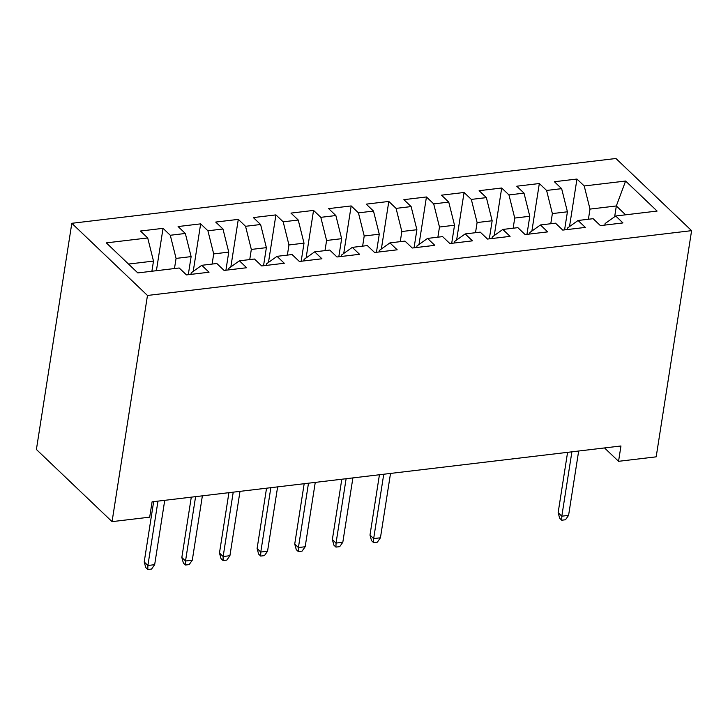 <?xml version="1.0" encoding="UTF-8"?>
<svg xmlns="http://www.w3.org/2000/svg" width="728" height="728" viewBox="0 0 728 728"><rect width="100%" height="100%" fill="white"/><g stroke="black" fill="none" stroke-linecap="round" stroke-linejoin="round"><path stroke-width="1.09" d="M604.522 447.938L618.554 461.315L620.957 445.982L152.088 501.829L149.686 517.162L112.057 521.639L36.4 449.476L71.817 223.296L615.943 158.495L691.6 230.658L147.475 295.459L71.817 223.296M614.65 216.753L616.334 205.96L625.616 181.035L584.22 185.968L576.958 179.043L554.381 181.727L561.643 188.652L546.591 190.445L539.33 183.52L516.753 186.213L524.014 193.138L508.963 194.931L501.701 188.006L479.124 190.691L486.377 197.616L471.325 199.408L464.073 192.483L441.496 195.177L448.748 202.102L433.697 203.895L426.444 196.969L403.867 199.654L411.12 206.579L396.068 208.372L388.807 201.447L366.23 204.14L373.491 211.065L358.44 212.858L351.178 205.933L328.601 208.618L335.863 215.543L320.811 217.335L313.55 210.41L290.973 213.104L298.234 220.029L283.183 221.822L275.921 214.897L253.344 217.581L260.606 224.506L245.554 226.299L238.293 219.374L215.716 222.067L222.968 228.992L207.917 230.785L200.664 223.86L178.087 226.544L185.34 233.47L170.288 235.262L163.036 228.337L140.449 231.031L147.711 237.956L153.49 261.088L128.519 264.064M625.616 181.035L657.102 211.065L615.706 215.998L605.123 223.532L604.886 225.079M147.711 237.956L106.315 242.879L137.81 272.918L179.197 267.986L186.459 274.911L209.036 272.226L201.774 265.301L216.835 263.509L224.088 270.434L246.665 267.74L239.412 260.815L254.463 259.022L261.716 265.947L284.293 263.263L277.04 256.338L292.092 254.545L299.344 261.47L321.931 258.777L314.669 251.852L329.72 250.059L336.982 256.984L359.559 254.299L352.297 247.374L367.349 245.582L374.611 252.507L397.188 249.813L389.926 242.888L404.977 241.095L412.239 248.021L434.816 245.336L427.554 238.411L442.606 236.618L449.868 243.543L472.445 240.85L465.183 233.925L480.243 232.132L487.496 239.057L510.073 236.373L502.82 229.447L517.872 227.655L525.125 234.58L547.702 231.886L540.449 224.961L555.5 223.168L562.753 230.094L585.339 227.409L578.077 220.484L593.129 218.691L600.391 225.616L622.968 222.923L615.706 215.998M174.474 268.55L176.067 258.404L191.118 256.611L188.288 274.693M170.288 235.262L176.067 258.404M185.34 233.47L191.118 256.611M212.112 264.073L213.695 253.917L228.747 252.125L225.917 270.215M207.917 230.785L213.695 253.917M222.968 228.992L228.747 252.125M201.774 265.301L191.2 272.836L190.954 274.374M249.74 259.587L251.324 249.44L266.375 247.647L263.545 265.729M245.554 226.299L251.324 249.44M260.606 224.506L266.375 247.647M239.412 260.815L228.829 268.35L228.583 269.897M287.369 255.109L288.961 244.954L304.013 243.161L301.174 261.252M283.183 221.822L288.961 244.954M298.234 220.029L304.013 243.161M277.04 256.338L266.457 263.873L266.221 265.411M324.997 250.623L326.59 240.477L341.641 238.684L338.802 256.766M320.811 217.335L326.59 240.477M335.863 215.543L341.641 238.684M314.669 251.852L304.086 259.386L303.849 260.933M362.626 246.146L364.218 235.99L379.27 234.198L376.44 252.288M358.44 212.858L364.218 235.99M373.491 211.065L379.27 234.198M352.297 247.374L341.714 254.909L341.478 256.447M400.254 241.66L401.847 231.513L416.898 229.72L414.068 247.802M396.068 208.372L401.847 231.513M411.12 206.579L416.898 229.72M389.926 242.888L379.352 250.423L379.106 251.97M437.883 237.182L439.475 227.027L454.527 225.234L451.697 243.325M433.697 203.895L439.475 227.027M448.748 202.102L454.527 225.234M427.554 238.411L416.98 245.946L416.735 247.484M475.52 232.696L477.104 222.55L492.155 220.757L489.325 238.839M471.325 199.408L477.104 222.55M486.377 197.616L492.155 220.757M465.183 233.925L454.609 241.459L454.363 243.006M513.149 228.219L514.732 218.063L529.784 216.271L526.954 234.361M508.963 194.931L514.732 218.063M524.014 193.138L529.784 216.271M502.82 229.447L492.237 236.982L491.991 238.52M550.778 223.733L552.37 213.586L567.421 211.793L564.582 229.875M546.591 190.445L552.37 213.586M561.643 188.652L567.421 211.793M540.449 224.961L529.866 232.496L529.629 234.043M588.406 219.255L589.999 209.1L616.334 205.96L625.625 214.815M584.22 185.968L589.999 209.1M578.077 220.484L567.494 228.019L567.258 229.557M618.554 461.315L656.183 456.838L691.6 230.658M112.057 521.639L147.475 295.459M151.897 271.244L153.49 261.088M576.958 179.043L569.514 226.581M539.33 183.52L531.886 231.058M501.701 188.006L494.257 235.544M464.073 192.483L456.629 240.022M426.444 196.969L419 244.508M388.807 201.447L381.363 248.985M351.178 205.933L343.734 253.471M313.55 210.41L306.106 257.949M275.921 214.897L268.477 262.435M238.293 219.374L230.849 266.912M200.664 223.86L193.22 271.398M163.036 228.337L156.402 270.707M567.585 452.343L558.139 512.676L561.816 516.188L571.899 451.824M568.586 515.379L565.483 519.765L561.725 520.211L561.816 516.188L568.586 515.379L578.669 451.023M561.725 520.211L559.677 518.263L558.139 512.676M379.434 474.747L369.988 535.08L373.664 538.593L383.747 474.237M380.444 537.783L377.341 542.169L373.573 542.615L373.664 538.593L380.444 537.783L390.517 473.428M373.573 542.615L371.535 540.667L369.988 535.08M341.805 479.233L332.359 539.566L336.036 543.079L346.119 478.715M342.815 542.269L339.712 546.655L335.945 547.101L336.036 543.079L342.815 542.269L352.889 477.914M335.945 547.101L333.897 545.154L332.359 539.566M304.177 483.71L294.731 544.043L298.407 547.556L308.49 483.201M305.178 546.746L302.075 551.132L298.316 551.578L298.407 547.556L305.178 546.746L315.26 482.391M298.316 551.578L296.269 549.631L294.731 544.043M266.548 488.197L257.102 548.53L260.779 552.042L270.852 487.678M267.549 551.233L264.446 555.619L260.688 556.065L260.779 552.042L267.549 551.233L277.632 486.877M260.688 556.065L258.64 554.117L257.102 548.53M228.92 492.674L219.465 553.007L223.15 556.52L233.224 492.164M229.921 555.71L226.817 560.096L223.059 560.542L223.15 556.52L229.921 555.71L240.003 491.355M223.059 560.542L221.012 558.594L219.465 553.007M191.291 497.16L181.836 557.493L185.522 561.006L195.595 496.642M192.292 560.196L189.189 564.582L185.422 565.028L185.522 561.006L192.292 560.196L202.375 495.841M185.422 565.028L183.383 563.081L181.836 557.493M153.654 501.638L144.208 561.971L147.893 565.483L157.967 501.128M154.664 564.673L151.561 569.059L147.793 569.505L147.893 565.483L154.664 564.673L164.737 500.318M147.793 569.505L145.755 567.558L144.208 561.971"/></g></svg>
